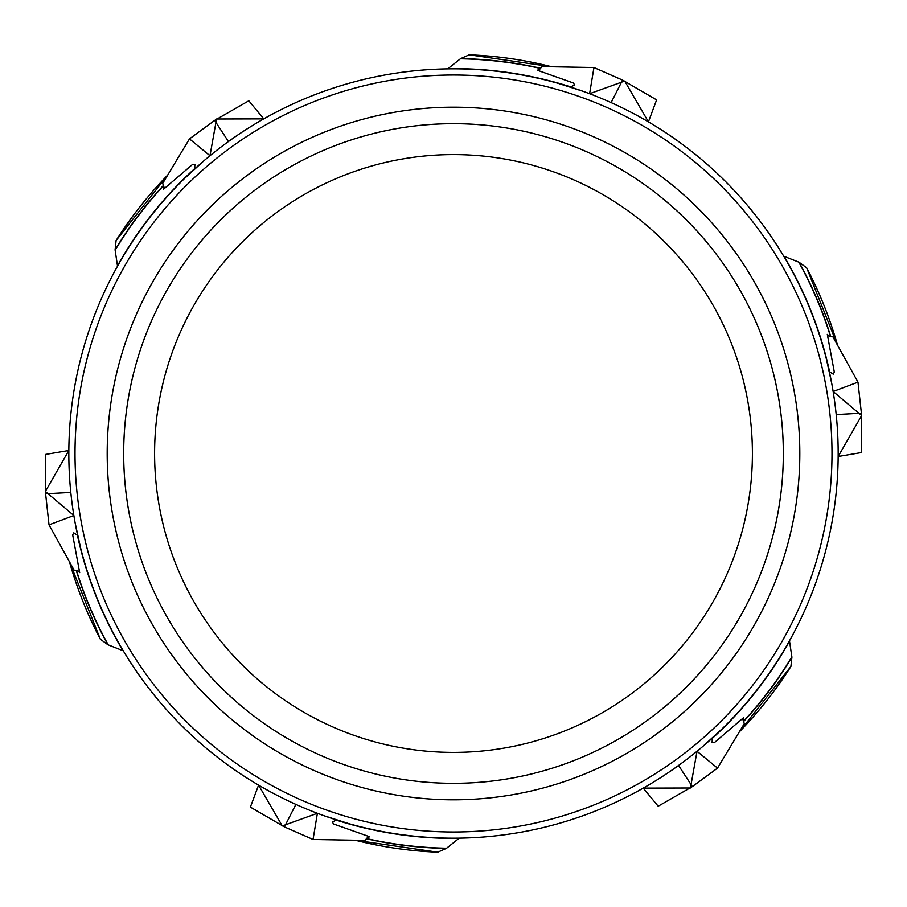 <?xml version="1.0" encoding="UTF-8"?>
<svg xmlns="http://www.w3.org/2000/svg" width="907" height="907" viewBox="0 0 907 907"><rect width="100%" height="100%" fill="white"/><g stroke="black" fill="none" stroke-linecap="round" stroke-linejoin="round"><path stroke-width="1.36" d="M184.926 178.112L204.098 160.63M447.741 68.875L460.654 58.604L469.236 54.817A398.989 398.989 0 0 1 551.841 66.812L469.248 54.805M192.828 164.394L194.926 164.326L194.62 168.974M557.714 83.217L582.43 91.085M783.716 256.193L799.067 262.248L806.64 267.78A398.989 398.989 0 0 1 837.546 345.329L806.652 267.792M573.541 83.195L574.641 84.975L570.469 87.049M826.288 358.605L831.832 383.956M789.475 640.83L791.913 657.144L790.904 666.464A398.989 398.989 0 0 1 739.205 732.017M834.213 372.301L833.216 374.16L829.349 371.575M722.074 728.888L702.902 746.37M459.259 838.125L446.346 848.396L437.764 852.183A398.989 398.989 0 0 1 355.159 840.188L437.752 852.195M714.172 742.606L712.074 742.674L712.38 738.026M349.286 823.783L324.57 815.915M123.284 650.807L107.933 644.752L100.36 639.22A398.989 398.989 0 0 1 69.454 561.671L100.348 639.208M333.459 823.805L332.359 822.025L336.531 819.951M80.712 548.395L75.168 523.044M117.525 266.17L115.087 249.856L116.096 240.536A398.989 398.989 0 0 1 167.795 174.983M72.787 534.699L73.784 532.84L77.651 535.425M192.76 164.258L163.441 189.325L163.872 187.386M573.621 83.07L537.261 70.213L539.143 69.624M68.83 453.5A384.67 384.67 0 0 1 645.841 120.37A384.67 384.67 0 0 1 645.841 786.63A384.67 384.67 0 0 1 68.83 453.5M834.361 372.312L827.309 334.388L828.771 335.737M714.24 742.742L743.559 717.675L743.128 719.614M333.379 823.93L369.739 836.787L367.857 837.376M72.639 534.688L79.691 572.612L78.229 571.263M123.681 453.5A329.819 329.819 0 0 1 618.415 167.863A329.819 329.819 0 0 1 618.415 739.137A329.819 329.819 0 0 1 123.681 453.5A329.819 329.819 0 0 0 453.5 783.319A329.819 329.819 0 0 0 783.319 453.5A329.819 329.819 0 0 0 453.5 123.681A329.819 329.819 0 0 0 123.681 453.5A329.819 329.819 0 0 0 453.5 783.319A329.819 329.819 0 0 0 783.319 453.5A329.819 329.819 0 0 0 453.5 123.681A329.819 329.819 0 0 0 123.681 453.5M831.991 453.5A378.491 378.491 0 0 0 453.5 75.009A378.491 378.491 0 0 0 75.009 453.5A378.491 378.491 0 0 0 453.5 831.991A378.491 378.491 0 0 0 831.991 453.5M154.598 453.5A298.902 298.902 0 0 1 602.951 194.642A298.902 298.902 0 0 1 602.951 712.358A298.902 298.902 0 0 1 154.598 453.5M79.374 571.285L74.113 570.265L73.252 568.61M70.803 492.433L45.611 493.793L70.803 492.422M45.701 454.407L45.611 493.793L49.023 524.847L73.864 515.516L45.35 491.447L68.841 450.496L45.701 454.407M164.428 188.395L162.682 183.316L163.691 181.751M228.428 141.549L214.653 120.404L228.439 141.537M248.824 100.79L214.653 120.404L189.472 138.884L209.97 155.732L216.558 119.01L263.767 118.874L248.824 100.79M538.554 70.61L542.08 66.551L543.939 66.642M611.125 102.604L622.553 80.111L611.137 102.616M656.611 99.883L622.553 80.099L593.949 67.537L589.607 93.716L624.708 81.052L648.426 121.878L656.611 99.883M827.626 335.715L832.887 336.735L833.748 338.39M836.197 414.567L861.389 413.207L836.197 414.578M861.299 452.593L861.389 413.207L857.977 382.153L833.136 391.484L861.65 415.553L838.159 456.504L861.299 452.593M742.572 718.605L744.318 723.684L743.309 725.249M678.572 765.451L692.347 786.596L678.561 765.463M658.176 806.21L692.347 786.596L717.528 768.116L697.029 751.268L690.442 787.99L643.233 788.126L658.176 806.21M368.446 836.39L364.92 840.449L363.061 840.358M295.875 804.396L284.447 826.889L295.863 804.384M250.389 807.117L284.447 826.901L313.051 839.463L317.393 813.284L282.292 825.948L258.574 785.122L250.389 807.117M115.087 249.856A394.964 394.964 0 0 1 163.135 185.765M460.654 58.604A394.964 394.964 0 0 1 540.187 68.161M163.215 185.98A394.76 394.76 0 0 0 115.132 250.185M117.638 265.547A384.885 384.885 0 0 1 194.767 168.555M540.039 68.342A394.76 394.76 0 0 0 460.393 58.808M448.341 68.649A384.885 384.885 0 0 1 570.911 86.959M799.067 262.248A394.964 394.964 0 0 1 830.551 335.896M830.324 335.873A394.76 394.76 0 0 0 798.761 262.123M784.215 256.613A384.885 384.885 0 0 1 829.633 371.904M791.913 657.144A394.964 394.964 0 0 1 743.865 721.235M743.785 721.02A394.76 394.76 0 0 0 791.868 656.815M789.362 641.453A384.885 384.885 0 0 1 712.233 738.445M446.346 848.396A394.964 394.964 0 0 1 366.813 838.839M366.961 838.658A394.76 394.76 0 0 0 446.607 848.192M458.659 838.351A384.885 384.885 0 0 1 336.089 820.041M107.933 644.752A394.964 394.964 0 0 1 76.449 571.104M76.676 571.127A394.76 394.76 0 0 0 108.239 644.877M122.785 650.387A384.885 384.885 0 0 1 77.367 535.096M799.815 453.5A346.315 346.315 0 0 1 280.342 753.411A346.315 346.315 0 0 1 280.342 153.589A346.315 346.315 0 0 1 799.815 453.5M167.806 174.96L116.096 240.514M739.194 732.04L790.904 666.486M74.136 570.22L49.023 524.858M162.738 183.327L189.472 138.896M542.091 66.608L593.938 67.537M832.864 336.78L857.977 382.142M744.262 723.673L717.528 768.104M364.909 840.392L313.062 839.463"/></g></svg>
